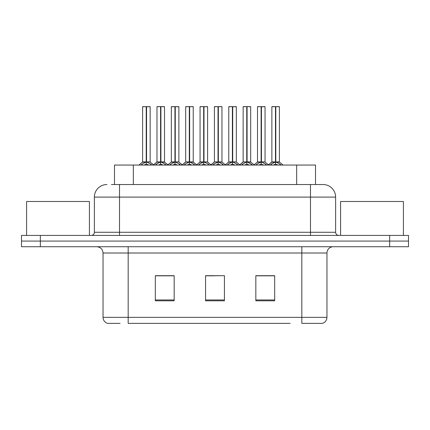 <?xml version="1.0" encoding="UTF-8"?>
<svg xmlns="http://www.w3.org/2000/svg" width="430" height="430" viewBox="0 0 430 430"><rect width="100%" height="100%" fill="white"/><g stroke="black" fill="none" stroke-linecap="round" stroke-linejoin="round"><path stroke-width="0.64" d="M114.493 184.529L114.493 165.055L315.507 165.055L315.507 184.529M120.078 323.371L107.882 323.371M326.956 317.34C326.779 320.35 325.273 322.36 322.43 323.371L301.822 323.371L301.822 317.34L326.956 317.34L326.956 253.007A6.283 6.283 0 0 1 333.234 246.729M107.57 323.371A6.283 6.283 0 0 1 103.044 317.34L103.044 253.007C102.673 249.196 100.582 247.1 96.766 246.729M40.345 235.42L408.5 235.42L408.5 241.074L21.5 241.074L21.5 246.729L40.345 246.729L40.345 241.074L21.5 241.074L21.5 235.42L40.345 235.42L40.345 241.074L408.5 241.074L408.5 246.729L40.345 246.729M274.684 300.817L274.684 275.689L255.834 275.689L255.834 300.817L274.684 300.817M174.166 300.817L174.166 275.689L155.316 275.689L155.316 300.817L174.166 300.817M224.422 300.817L224.422 275.689L205.578 275.689L205.578 300.817L224.422 300.817M290.126 323.371L128.178 323.371L128.178 317.34L301.822 317.34L301.822 253.007L103.044 253.007M170.393 275.818L165.459 275.818M156.031 275.818L174.166 275.818M270.927 275.689L265.987 275.818M256.565 275.818L274.684 275.818M205.578 275.818L222.901 275.689M213.479 275.818L208.539 275.818M111.692 184.529L322.865 184.529M111.408 184.529L119.508 184.529L119.508 197.096L94.374 197.096L94.374 232.275A3.139 3.139 0 0 1 91.235 235.42M106.941 184.529A12.567 12.567 0 0 0 94.374 197.096M323.059 184.529A12.567 12.567 0 0 1 335.626 197.096L335.626 232.275C335.808 234.183 336.857 235.231 338.765 235.42M155.418 165.055L156.461 164.045L160.578 161.965L160.578 164.158L160.745 161.282L160.911 161.965L165.029 164.045L166.071 165.055M160.583 106.629L156.977 106.753L160.583 106.629L156.977 106.753L156.977 161.911L160.578 161.965M164.389 106.629L160.906 106.629L164.513 106.753L164.513 161.911L156.977 161.911L153.29 165.055M160.578 106.753L160.578 161.911L160.691 106.629M160.906 106.629L160.911 161.965M157.1 106.629L162.002 106.629M163.11 165.055L160.911 164.158M160.578 164.158L158.38 165.055M160.911 106.753L160.911 161.911L164.631 162.158L161.325 162.164M141.056 165.055L142.099 164.045L146.216 161.965L146.216 164.158L146.383 161.282L146.549 161.965L150.667 164.045L151.709 165.055M142.615 106.753L146.221 106.629L142.615 106.753L142.615 161.911L146.216 161.965M150.151 106.753L146.549 106.753L146.549 161.916L150.151 161.911L150.151 106.753L142.738 106.629M146.549 106.753L150.027 106.629M146.216 106.753L146.216 161.916L142.615 161.911L138.928 165.055M146.544 106.629L146.549 161.965M146.383 161.911L150.151 161.911L146.963 162.164M148.748 165.055L146.549 164.158M146.216 164.158L144.018 165.055M146.221 106.629L146.216 161.911M146.329 106.629L145.125 106.629M89.413 235.42L89.413 201.493L26.59 201.493L26.59 235.42M403.41 235.42L403.41 201.493L340.587 201.493L340.587 235.42M184.142 165.055L185.185 164.045L189.302 161.965L189.302 164.158L189.469 161.282L189.63 161.965L193.747 164.045L194.795 165.055M189.307 106.629L185.701 106.753L189.307 106.629L185.701 106.753L185.701 161.911L189.302 161.965M193.113 106.629L189.625 106.629L193.237 106.753L193.237 161.911L185.701 161.911L182.014 165.055M189.302 106.753L189.302 161.911L189.415 106.629M189.625 106.629L189.63 161.965M185.825 106.629L190.726 106.629M191.828 165.055L189.63 164.158M189.302 164.158L187.104 165.055M189.63 106.753L189.63 161.911L193.35 162.158L190.044 162.164M212.861 165.055L213.909 164.045L218.026 161.965L218.026 164.158L218.193 161.282L218.354 161.965L222.471 164.045L223.519 165.055M218.031 106.629L214.419 106.753L218.031 106.629L214.419 106.753L214.419 161.911L218.026 161.965M221.837 106.629L218.349 106.629L221.961 106.753L221.961 161.911L214.425 161.911L210.732 165.055M218.026 106.753L218.026 161.911L218.139 106.629M218.349 106.629L218.354 161.965M214.549 106.629L219.45 106.629M220.552 165.055L218.354 164.158M218.026 164.158L215.828 165.055M218.354 106.753L218.354 161.911L221.961 161.916L221.961 106.753M241.585 165.055L242.633 164.045L246.75 161.965L246.75 164.158L246.917 161.282L247.078 161.965L251.195 164.045L252.243 165.055M246.755 106.629L243.143 106.753L246.755 106.629L243.143 106.753L243.143 161.911L246.75 161.965M250.561 106.629L247.073 106.629L250.685 106.753L250.685 161.911L243.149 161.916L243.143 106.753M246.75 106.753L246.75 161.911L246.858 106.629M247.073 106.629L247.078 161.965M243.273 106.629L248.169 106.629M249.276 165.055L247.078 164.158M246.75 164.158L244.552 165.055M247.078 106.753L247.078 161.911L250.685 161.916L250.685 106.753M270.309 165.055L271.357 164.045L275.474 161.965L275.474 164.158L275.641 161.282L275.802 161.965L279.919 164.045L280.967 165.055M275.479 106.629L271.868 106.753L275.479 106.629L271.868 106.753L271.868 161.911L275.474 161.965M279.28 106.629L275.797 106.629L279.409 106.753L279.409 161.911L271.873 161.911L268.18 165.055M275.474 106.753L275.474 161.911L275.582 106.629M275.797 106.629L275.802 161.965M271.997 106.629L276.893 106.629M278 165.055L275.802 164.158M275.474 164.158L273.276 165.055M275.802 106.753L275.802 161.911L279.521 162.158L276.216 162.164M214.419 106.753L214.419 161.911M169.78 165.055L170.823 164.045L174.94 161.965L174.94 164.158L175.107 161.282L175.273 161.965L179.391 164.045L180.433 165.055M171.339 106.753L174.946 106.629L171.339 106.753L171.339 161.911L174.94 161.965M178.875 106.753L175.273 106.753L175.268 161.916L178.875 161.911L178.875 106.753L171.463 106.629M175.273 106.753L178.751 106.629M174.94 106.753L174.94 161.916L171.339 161.911L167.926 164.83L164.631 162.158L168.2 165.055M175.263 106.629L175.273 161.965M175.107 161.911L178.875 161.911L175.682 162.164M177.466 165.055L175.273 164.158M174.94 164.158L172.742 165.055M174.946 106.629L174.94 161.911M175.053 106.629L173.849 106.629M198.504 165.055L199.547 164.045L203.664 161.965L203.664 164.158L203.831 161.282L203.992 161.965L208.109 164.045L209.157 165.055M200.063 106.753L203.669 106.629L200.063 106.753L200.063 161.911L203.664 161.965M207.599 106.753L203.992 106.753L203.992 161.916L207.599 161.911L207.599 106.753L200.186 106.629M203.992 106.753L207.475 106.629M203.664 106.753L203.664 161.916L200.063 161.911L196.65 164.83L193.35 162.158L196.924 165.055M203.987 106.629L203.992 161.965M203.831 161.911L207.599 161.911L204.406 162.164M206.19 165.055L203.992 164.158M203.664 164.158L201.466 165.055M203.669 106.629L203.664 161.911M203.777 106.629L202.573 106.629M227.223 165.055L228.271 164.045L232.388 161.965L232.388 164.158L232.555 161.282L232.716 161.965L236.833 164.045L237.881 165.055M228.781 106.753L232.393 106.629L228.781 106.753L228.781 161.911L232.388 161.965M236.323 106.753L232.716 106.753L232.716 161.916L236.323 161.911L236.323 106.753L228.91 106.629M232.716 106.753L236.199 106.629M232.388 106.753L232.388 161.916L228.787 161.911L225.374 164.83L222.073 162.158L218.768 162.164M232.711 106.629L232.716 161.965M232.555 161.911L236.323 161.911L233.13 162.164M234.914 165.055L232.716 164.158M232.388 164.158L230.19 165.055M232.393 106.629L232.388 161.911M232.501 106.629L231.297 106.629M255.947 165.055L256.995 164.045L261.112 161.965L261.112 164.158L261.279 161.282L261.44 161.965L265.557 164.045L266.605 165.055M257.505 106.753L261.118 106.629L257.505 106.753L257.505 161.911L261.112 161.965M265.047 106.753L261.44 106.753L261.44 161.916L265.047 161.911L265.047 106.753L257.635 106.629M261.44 106.753L264.923 106.629M261.112 106.753L261.112 161.916L257.511 161.911L254.098 164.83L250.798 162.158L247.492 162.164M261.435 106.629L261.44 161.965M261.279 161.911L265.047 161.911L261.854 162.164M263.638 165.055L261.44 164.158M261.112 164.158L258.914 165.055M261.118 106.629L261.112 161.911M261.22 106.629L260.021 106.629M133.338 184.529L133.338 165.055M296.662 184.529L296.662 165.055M301.822 246.729L301.822 253.007L326.956 253.007M103.044 317.34L128.178 317.34L128.178 246.729M389.655 246.729L389.655 235.42M224.422 299.946L205.578 299.946M174.166 299.946L155.316 299.946M274.684 299.946L255.834 299.946M119.508 235.42L119.508 232.275L335.626 232.275M94.374 232.275L119.508 232.275L119.508 197.096L310.492 197.096L310.492 235.42M335.626 197.096L310.492 197.096L310.492 184.529M160.164 162.164L156.859 162.158L153.564 164.83L150.269 162.158M165.029 164.045L165.029 165.055M165.684 164.615L165.684 165.055M155.805 164.615L155.805 165.055M156.461 164.045L156.461 165.055M145.802 162.164L142.497 162.158M150.667 164.045L150.667 165.055M151.322 164.615L151.322 165.055M141.443 164.615L141.443 165.055M142.099 164.045L142.099 165.055M188.888 162.164L185.701 161.916M193.747 164.045L193.747 165.055M194.408 164.615L194.408 165.055M184.524 164.615L184.524 165.055M185.185 164.045L185.185 165.055M217.612 162.164L214.425 161.916M222.471 164.045L222.471 165.055M223.132 164.615L223.132 165.055M213.248 164.615L213.248 165.055M213.909 164.045L213.909 165.055M246.336 162.164L243.149 161.916L239.456 165.055M251.195 164.045L251.195 165.055M251.856 164.615L251.856 165.055M241.972 164.615L241.972 165.055M242.633 164.045L242.633 165.055M275.06 162.164L271.755 162.158L268.46 164.83L265.159 162.158M279.919 164.045L279.919 165.055M280.58 164.615L280.58 165.055M270.696 164.615L270.696 165.055M271.357 164.045L271.357 165.055M174.526 162.164L171.221 162.158M179.391 164.045L179.391 165.055M180.046 164.615L180.046 165.055M170.167 164.615L170.167 165.055M170.823 164.045L170.823 165.055M203.25 162.164L199.945 162.158M208.109 164.045L208.109 165.055M208.77 164.615L208.77 165.055M198.886 164.615L198.886 165.055M199.547 164.045L199.547 165.055M231.974 162.164L228.669 162.158M236.833 164.045L236.833 165.055M237.494 164.615L237.494 165.055M227.61 164.615L227.61 165.055M228.271 164.045L228.271 165.055M260.698 162.164L257.393 162.158M265.557 164.045L265.557 165.055M266.218 164.615L266.218 165.055M256.334 164.615L256.334 165.055M256.995 164.045L256.995 165.055M222.073 162.158L225.648 165.055M250.798 162.158L254.372 165.055M279.521 162.158L283.096 165.055L279.521 162.158M185.583 162.158L182.288 164.83L178.993 162.158M214.307 162.158L211.012 164.83L207.712 162.158M243.031 162.158L239.736 164.83L236.435 162.158"/></g></svg>
